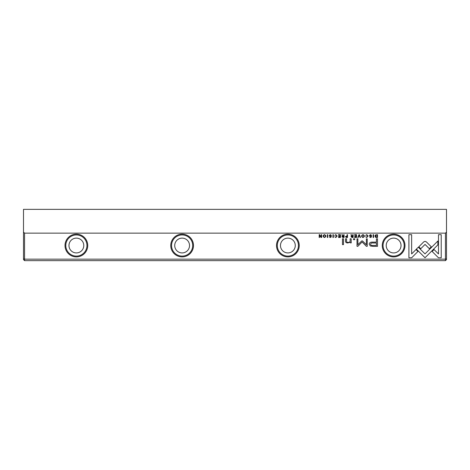 <?xml version="1.0" encoding="UTF-8"?>
<svg xmlns="http://www.w3.org/2000/svg" width="470" height="470" viewBox="0 0 470 470"><rect width="100%" height="100%" fill="white"/><g stroke="black" fill="none" stroke-linecap="round" stroke-linejoin="round"><path stroke-width="0.7" d="M358.951 234.659L357.788 237.479L358.234 237.479L359.168 235.1L360.032 237.479L360.502 237.479L359.415 234.659L358.951 234.659M416.373 249.1L425.015 257.748L437.87 244.87L437.87 241.016L425.015 253.894L418.323 247.202L416.373 249.1M441.213 257.789L441.213 234.677L438.487 234.677L438.487 253.959L434.08 249.552L432.159 251.479L438.469 257.789L441.213 257.789M425.056 241.333L423.77 241.85L418.817 246.815L420.738 248.742L425.045 244.429L429.345 248.701L431.272 246.774L426.319 241.85L425.056 241.333M365.637 235.417L366.782 234.935L367.634 236.063L366.782 237.227L365.648 236.739L366.741 237.52L368.081 236.052L366.782 234.612L365.637 235.417M346.408 237.479L347.495 237.479L347.495 234.659L347.077 234.659L347.077 235.899L345.385 236.704L346.408 237.479M373.151 234.659L373.151 237.479L373.568 237.479L373.568 234.659L373.151 234.659M340.45 234.659L338.476 234.659L338.476 234.994L340.033 234.994L340.033 235.958L338.576 235.958L338.576 236.287L340.033 236.287L340.033 237.144L338.512 237.144L338.512 237.479L340.45 237.479L340.45 234.659M362.969 237.52C364.855 236.551 364.855 235.582 362.969 234.612C361.089 235.582 361.089 236.551 362.969 237.52C361.089 236.551 361.089 235.582 362.969 234.612M342.971 237.479L344.075 237.479L344.075 234.659L343.658 234.659L343.658 235.934L342.495 235.646L342.313 234.659L341.86 234.659L342.507 236.075L341.931 236.745L342.971 237.479M331.068 235.488L331.514 235.447L330.334 234.612L329.153 235.47L331.039 236.751L330.339 237.215L329.259 236.827L330.298 237.52L331.479 236.727L329.588 235.435L330.345 234.947L331.068 235.488M411.632 257.789L417.942 251.479L416.015 249.552L411.638 253.935L411.638 234.677L408.912 234.677L408.912 257.789L411.632 257.789M445.443 233.149L24.558 233.149L24.558 259.164L445.443 259.164L445.443 233.149L446.5 232.092L446.5 259.587L445.443 260.644L24.558 260.644L23.5 259.587L23.5 209.356L446.5 209.356L446.5 232.092M87.743 245.522A11.368 11.368 0 0 1 70.694 255.369A11.368 11.368 0 0 1 70.694 235.676A11.368 11.368 0 0 1 87.743 245.522M193.493 245.522A11.368 11.368 0 0 1 176.444 255.369A11.368 11.368 0 0 1 176.444 235.676A11.368 11.368 0 0 1 193.493 245.522M299.243 245.522A11.368 11.368 0 0 1 282.194 255.369A11.368 11.368 0 0 1 282.194 235.676A11.368 11.368 0 0 1 299.243 245.522M404.993 245.522A11.368 11.368 0 0 1 387.944 255.369A11.368 11.368 0 0 1 387.944 235.676A11.368 11.368 0 0 1 404.993 245.522M373.121 246.351L377.498 246.351L377.498 238.789L376.423 238.789L376.423 242.121L373.08 242.121C370.483 241.991 369.209 242.72 369.261 244.3L370.366 246.004L373.121 246.351M332.93 234.659L332.93 237.479L333.348 237.479L333.348 234.659L332.93 234.659M376.617 237.479L377.492 237.479L377.492 234.659L375.348 234.994L374.966 236.028L375.507 237.238L376.617 237.479M361.712 240.934L357.876 244.735L357.876 238.854L357.012 238.854L357.012 246.286L357.876 246.286L362.112 241.968L366.359 246.286L367.229 246.286L367.229 238.854L366.365 238.854L366.365 244.747L362.517 240.934L361.712 240.934M334.699 235.417L335.839 234.935L336.696 236.063L335.839 237.227L334.705 236.739L335.797 237.52L337.143 236.052L335.839 234.612L334.699 235.417M352.024 237.479L353.123 237.479L353.123 234.659L352.706 234.659L352.706 235.934L351.548 235.646L351.36 234.659L350.914 234.659L351.56 236.075L350.984 236.745L352.024 237.479M324.476 237.52C326.362 236.551 326.362 235.582 324.476 234.612C322.596 235.582 322.596 236.551 324.476 237.52C322.596 236.551 322.596 235.582 324.476 234.612M327.326 234.659L327.326 237.479L327.743 237.479L327.743 234.659L327.326 234.659M356.554 234.659L354.58 234.659L354.58 234.994L356.137 234.994L356.137 235.958L354.68 235.958L354.68 236.287L356.137 236.287L356.137 237.144L354.615 237.144L354.615 237.479L356.554 237.479L356.554 234.659M321.639 234.659L321.251 234.659L321.251 237.05L319.694 234.659L319.183 234.659L319.183 237.479L319.559 237.479L319.559 235.182L321.039 237.479L321.639 237.479L321.639 234.659M343.488 238.789L342.477 238.789L342.477 244.629L343.488 244.629L343.488 238.789M371.288 235.488L371.735 235.447L370.554 234.612L369.373 235.47L371.259 236.751L370.56 237.215L369.479 236.827L370.519 237.52L371.7 236.727L369.808 235.435L370.572 234.947L371.288 235.488M354.703 238.789L353.522 238.789L353.522 239.677L354.703 239.677L354.703 238.789M351.178 241.551L351.178 238.789L350.15 238.789L350.15 241.04C350.085 241.909 349.41 242.367 348.135 242.408C347.054 242.414 346.519 241.974 346.543 241.075L346.543 238.789L345.532 238.789L345.532 241.198C345.526 242.367 346.314 242.949 347.894 242.949L350.191 242.156L350.256 242.861L351.266 242.861L351.178 241.551M23.5 232.092L24.558 233.149M23.5 258.723L24.558 259.164L24.558 260.644M445.443 260.644L445.443 259.164L446.5 258.723M68.973 245.522A7.402 7.402 0 0 0 80.076 251.932A7.402 7.402 0 0 0 80.076 239.113A7.402 7.402 0 0 0 68.973 245.522M86.95 245.522A10.575 10.575 0 0 0 71.088 236.363A10.575 10.575 0 0 0 71.088 254.681A10.575 10.575 0 0 0 86.95 245.522M174.722 245.522A7.402 7.402 0 0 0 185.826 251.932A7.402 7.402 0 0 0 185.826 239.113A7.402 7.402 0 0 0 174.722 245.522M192.7 245.522A10.575 10.575 0 0 0 176.838 236.363A10.575 10.575 0 0 0 176.838 254.681A10.575 10.575 0 0 0 192.7 245.522M280.473 245.522A7.402 7.402 0 0 0 291.576 251.932A7.402 7.402 0 0 0 291.576 239.113A7.402 7.402 0 0 0 280.473 245.522M298.45 245.522A10.575 10.575 0 0 0 282.588 236.363A10.575 10.575 0 0 0 282.588 254.681A10.575 10.575 0 0 0 298.45 245.522M386.223 245.522A7.402 7.402 0 0 0 397.326 251.932A7.402 7.402 0 0 0 397.326 239.113A7.402 7.402 0 0 0 386.223 245.522M404.2 245.522A10.575 10.575 0 0 0 388.338 236.363A10.575 10.575 0 0 0 388.338 254.681A10.575 10.575 0 0 0 404.2 245.522M373.215 242.99C371.488 242.837 370.63 243.249 370.654 244.23C370.624 245.211 371.482 245.622 373.215 245.469L376.423 245.469L376.423 242.99L373.215 242.99M343.041 236.275L342.377 236.704L343.658 237.121L343.658 236.275L343.041 236.275M376.405 234.994L375.401 236.028L376.482 237.168L377.075 237.168L377.075 234.994L376.405 234.994M362.975 237.215C361.683 236.451 361.683 235.693 362.975 234.935C361.683 235.693 361.683 236.451 362.975 237.215C364.268 236.463 364.268 235.699 362.975 234.935M352.095 236.275L351.431 236.704L352.706 237.121L352.706 236.275L352.095 236.275M346.478 236.246L345.832 236.698L347.077 237.156L347.077 236.246L346.478 236.246M324.482 237.215C323.19 236.451 323.19 235.693 324.482 234.935C323.19 235.693 323.19 236.451 324.482 237.215C325.775 236.463 325.775 235.699 324.482 234.935"/></g></svg>

